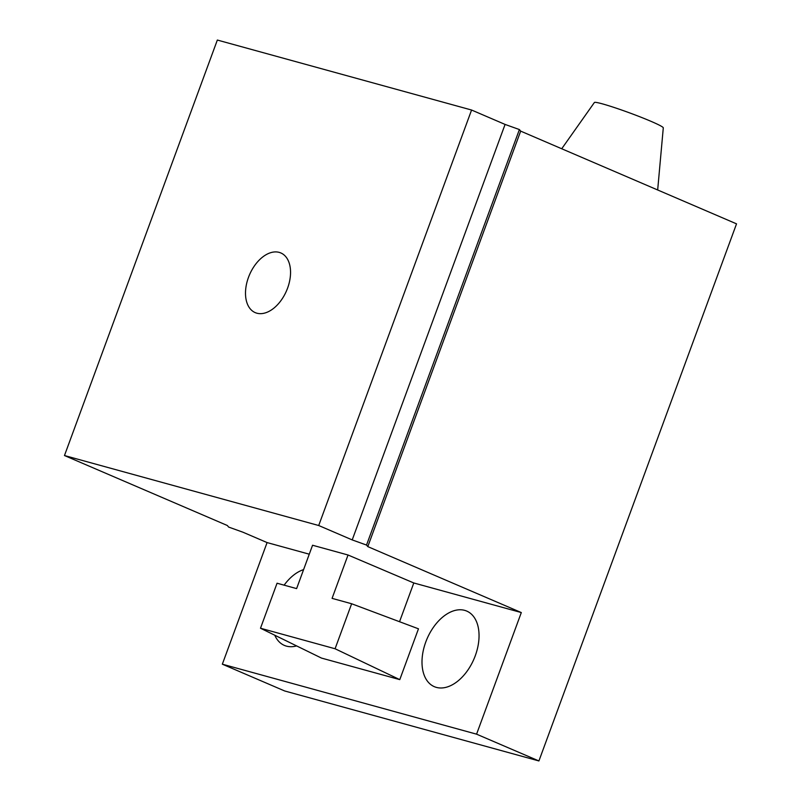 <?xml version="1.0" encoding="UTF-8"?>
<svg xmlns="http://www.w3.org/2000/svg" width="801" height="801" viewBox="0 0 801 801"><rect width="100%" height="100%" fill="white"/><g stroke="black" fill="none" stroke-linecap="round" stroke-linejoin="round"><path stroke-width="1.2" d="M256.841 313.191A32.471 20.165 -66.8 0 0 279.369 302.638A32.471 20.165 -66.8 0 0 290.553 272.23A32.471 20.165 -66.8 0 0 280.841 252.956A32.471 20.165 -66.8 0 0 279.209 252.385A32.471 20.165 -66.8 0 0 248.961 276.105A32.471 20.165 -66.8 0 0 255.209 312.62A32.471 20.165 -66.8 0 0 256.841 313.191M64.47 455.539L318.708 525.516L471.579 110.027L505.081 124.425L519.398 129.562L520.67 131.124L736.53 223.849L538.913 760.95L284.685 690.973L222.338 664.189L267.083 542.577L242.923 532.204L228.615 527.058L227.344 525.506L64.47 455.539L217.341 40.05L471.579 110.027M538.913 760.95L476.575 734.167L222.338 664.189M657.671 189.977L663.288 127.85A36.716 2.453 -159.8 0 0 650.933 121.301A36.716 2.453 -159.8 0 0 614.898 107.724A36.716 2.453 -159.8 0 0 594.392 102.498L561.721 148.756M318.708 525.516L352.21 539.914L505.081 124.425M309.266 554.192L267.083 542.577M312.56 545.241L348.035 555.003L332.075 598.367L351.639 603.754L335.078 648.76L260.495 628.234L277.056 583.218L296.61 588.605L312.56 545.241M520.67 131.124L367.799 546.612L521.311 612.565L413.797 582.968L348.035 555.003M367.799 546.612L366.528 545.06L352.21 539.914M303.599 569.611A41.121 25.542 -66.8 0 0 284.115 585.171M274.763 635.213A41.121 25.542 -66.8 0 0 284.355 645.396A41.121 25.542 -66.8 0 0 296.6 645.906M475.293 655.699A41.121 25.542 -66.8 0 0 466.753 611.093A41.121 25.542 -66.8 0 0 425.752 642.062A41.121 25.542 -66.8 0 0 434.292 686.657A41.121 25.542 -66.8 0 0 475.293 655.699M521.311 612.565L476.575 734.167M399.539 621.716L413.797 582.968M260.495 628.234L321.461 658.072L399.779 679.628L418.472 628.815L351.639 603.754M399.779 679.628L335.078 648.76M366.528 545.06L519.398 129.562"/></g></svg>
